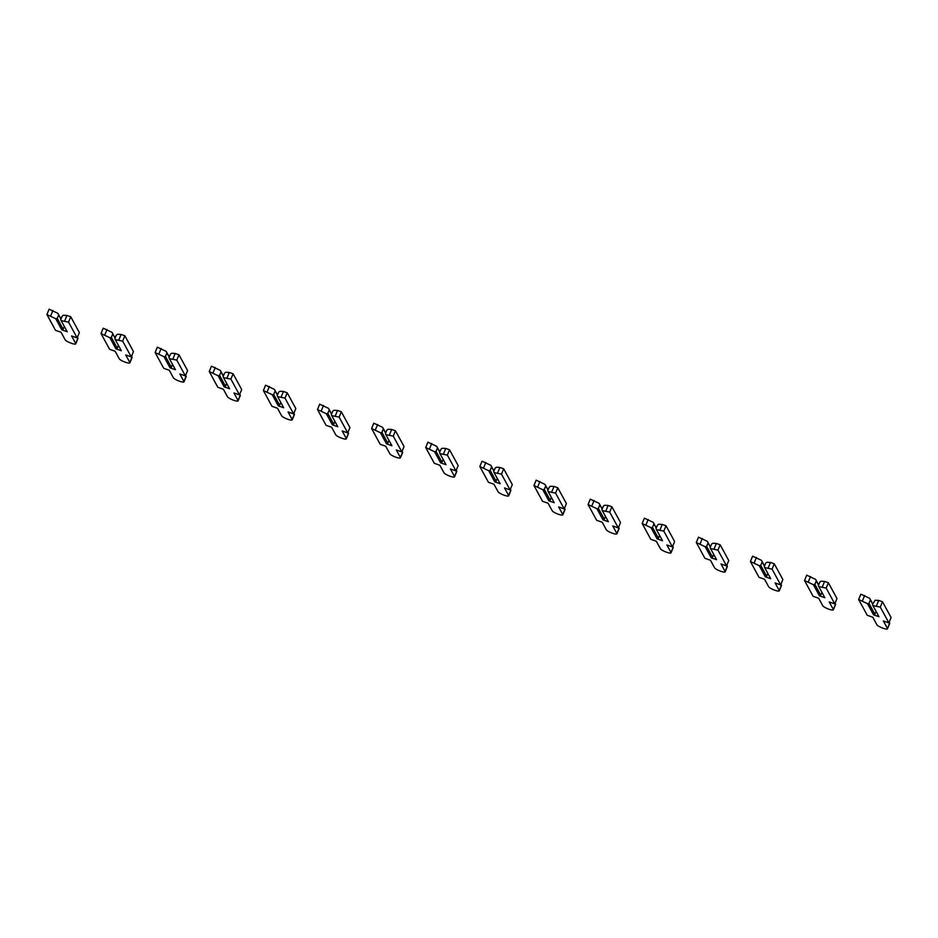 <?xml version="1.0" encoding="UTF-8"?>
<svg xmlns="http://www.w3.org/2000/svg" width="938" height="938" viewBox="0 0 938 938"><rect width="100%" height="100%" fill="white"/><g stroke="black" fill="none" stroke-linecap="round" stroke-linejoin="round"><path stroke-width="1.41" d="M46.9 314.535L49.104 309.188L57.945 313.374L58.66 314.934L57.23 318.404L55.741 318.721L61.814 329.848L67.219 331.747L61.158 320.62L68.544 322.133L77.151 337.915L71.605 335.968L75.708 343.496A5.769 1.196 22.4 0 1 75.755 343.836A5.769 1.196 22.4 0 1 70.643 343.015A5.769 1.196 22.4 0 1 65.156 339.791L61.052 332.263L55.506 330.317L46.9 314.535L55.741 318.721M52.891 310.525L50.687 315.872M58.66 314.934L60.958 319.131M57.23 318.404L63.139 329.25L61.814 329.848M64.312 326.412L63.139 329.25M64.757 320.808L66.961 315.461L63.362 315.274L62.178 316.165L60.747 319.635L61.158 320.62M57.945 313.374L61.017 319.002M66.961 315.461L70.749 316.786L79.355 332.568L77.151 337.915M77.42 337.258L77.913 338.137A5.769 1.196 22.4 0 1 77.96 338.489L75.755 343.836M70.749 316.786L68.544 322.133M101.011 333.541L103.215 328.194L112.068 332.369L112.783 333.928L111.352 337.399L109.863 337.715L115.925 348.842L121.342 350.742L115.268 339.615L122.667 341.139L131.273 356.921L125.715 354.974L129.819 362.49A5.769 1.196 22.4 0 1 129.878 362.83A5.769 1.196 22.4 0 1 124.754 362.009A5.769 1.196 22.4 0 1 119.267 358.785L115.163 351.269L109.617 349.323L101.011 333.541L109.863 337.715M107.014 329.519L104.81 334.866M112.783 333.928L115.081 338.137M111.352 337.399L117.262 348.244L115.925 348.842M118.423 345.407L117.262 348.244M118.88 339.802L121.084 334.456L117.473 334.268L116.3 335.159L114.87 338.641L115.268 339.615M112.068 332.369L115.128 337.997M121.084 334.456L124.871 335.792L133.477 351.574L131.273 356.921M131.543 356.252L132.024 357.144A5.769 1.196 22.4 0 1 132.082 357.484L129.878 362.83M124.871 335.792L122.667 341.139M155.133 352.536L157.338 347.189L166.178 351.363L166.894 352.923L165.463 356.405L163.974 356.71L170.048 367.848L175.453 369.748L169.391 358.609L176.778 360.133L185.384 375.915L179.838 373.969L183.93 381.485A5.769 1.196 22.4 0 1 183.989 381.836A5.769 1.196 22.4 0 1 178.877 381.004A5.769 1.196 22.4 0 1 173.378 377.78L169.286 370.264L163.74 368.317L155.133 352.536L163.974 356.71M161.125 348.514L158.921 353.861M166.894 352.923L169.192 357.132M165.463 356.405L171.373 367.239L170.048 367.848M172.545 364.401L171.373 367.239M172.991 358.808L175.195 353.462L171.595 353.263L170.411 354.165L168.981 357.636L169.391 358.609M166.178 351.363L169.25 356.991M175.195 353.462L178.982 354.787L187.588 370.569L185.384 375.915M185.654 375.259L186.134 376.138A5.769 1.196 22.4 0 1 186.193 376.49L183.989 381.836M178.982 354.787L176.778 360.133M209.244 371.53L211.449 366.183L220.289 370.369L221.016 371.929L219.586 375.399L218.097 375.716L224.159 386.843L229.576 388.742L223.502 377.615L230.9 379.128L239.495 394.91L233.949 392.963L238.053 400.491A5.769 1.196 22.4 0 1 238.111 400.831A5.769 1.196 22.4 0 1 232.987 400.01A5.769 1.196 22.4 0 1 227.5 396.786L223.396 389.258L217.851 387.312L209.244 371.53L218.097 375.716M215.236 367.52L213.032 372.867M221.016 371.929L223.303 376.126M219.586 375.399L225.495 386.245L224.159 386.843M226.656 383.408L225.495 386.245M227.102 377.803L229.306 372.456L225.706 372.269L224.534 373.16L223.103 376.63L223.502 377.615M220.289 370.369L223.361 375.997M229.306 372.456L233.105 373.781L241.699 389.563L239.495 394.91M239.776 394.253L240.257 395.133A5.769 1.196 22.4 0 1 240.316 395.484L238.111 400.831M233.105 373.781L230.9 379.128M263.367 390.536L265.571 385.19L274.412 389.364L275.127 390.923L273.697 394.394L272.208 394.71L278.281 405.837L283.686 407.737L277.625 396.61L285.011 398.134L293.617 413.916L288.072 411.97L292.164 419.485A5.769 1.196 22.4 0 1 292.222 419.825A5.769 1.196 22.4 0 1 287.11 419.005A5.769 1.196 22.4 0 1 281.611 415.78L277.519 408.264L271.973 406.318L263.367 390.536L272.208 394.71M269.358 386.515L267.154 391.861M275.127 390.923L277.425 395.133M273.697 394.394L279.606 405.239L278.281 405.837M280.779 402.402L279.606 405.239M281.224 396.797L283.428 391.451L279.817 391.263L278.645 392.154L277.214 395.637L277.625 396.61M274.412 389.364L277.484 394.992M283.428 391.451L287.216 392.788L295.822 408.569L293.617 413.916M293.887 413.248L294.368 414.139A5.769 1.196 22.4 0 1 294.426 414.479L292.222 419.825M287.216 392.788L285.011 398.134M317.478 409.531L319.682 404.184L328.523 408.358L329.25 409.918L327.819 413.4L326.318 413.705L332.392 424.844L337.809 426.743L331.735 415.604L339.122 417.129L347.728 432.91L342.182 430.964L346.286 438.48A5.769 1.196 22.4 0 1 346.333 438.832A5.769 1.196 22.4 0 1 341.221 437.999A5.769 1.196 22.4 0 1 335.734 434.775L331.63 427.259L326.084 425.313L317.478 409.531L326.318 413.705M323.469 405.509L321.265 410.856M329.25 409.918L331.536 414.127M327.819 413.4L333.729 424.234L332.392 424.844M334.889 421.397L333.729 424.234M335.335 415.804L337.539 410.457L333.94 410.258L332.767 411.161L331.337 414.631L331.735 415.604M328.523 408.358L331.595 413.986M337.539 410.457L341.326 411.782L349.933 427.564L347.728 432.91M348.01 432.254L348.49 433.133A5.769 1.196 22.4 0 1 348.537 433.473L346.333 438.832M341.326 411.782L339.122 417.129M371.6 428.525L373.805 423.179L382.645 427.365L383.361 428.924L381.93 432.395L380.441 432.711L386.503 443.838L391.92 445.738L385.846 434.611L393.245 436.123L401.851 451.905L396.305 449.959L400.397 457.474A5.769 1.196 22.4 0 1 400.456 457.826A5.769 1.196 22.4 0 1 395.344 457.005A5.769 1.196 22.4 0 1 389.845 453.781L385.753 446.254L380.207 444.307L371.6 428.525L380.441 432.711M377.592 424.515L375.388 429.862M383.361 428.924L385.659 433.122M381.93 432.395L387.84 443.24L386.503 443.838M389.012 440.403L387.84 443.24M389.458 434.798L391.662 429.452L388.051 429.264L386.878 430.155L385.448 433.626L385.846 434.611M382.645 427.365L385.717 432.993M391.662 429.452L395.449 430.776L404.055 446.558L401.851 451.905M402.121 451.248L402.601 452.128A5.769 1.196 22.4 0 1 402.66 452.479L400.456 457.826M395.449 430.776L393.245 436.123M425.711 447.532L427.916 442.185L436.756 446.359L437.483 447.918L436.053 451.389L434.552 451.706L440.626 462.833L446.031 464.732L439.969 453.605L447.356 455.129L455.962 470.911L450.416 468.965L454.52 476.481A5.769 1.196 22.4 0 1 454.567 476.821A5.769 1.196 22.4 0 1 449.454 476A5.769 1.196 22.4 0 1 443.967 472.775L439.863 465.26L434.317 463.313L425.711 447.532L434.552 451.706M431.703 443.51L429.498 448.856M437.483 447.918L439.77 452.128M436.053 451.389L441.962 462.235L440.626 462.833M443.123 459.397L441.962 462.235M443.568 453.793L445.773 448.446L442.173 448.258L441.001 449.15L439.57 452.632L439.969 453.605M436.756 446.359L439.828 451.987M445.773 448.446L449.56 449.783L458.166 465.565L455.962 470.911M456.243 470.243L456.724 471.134A5.769 1.196 22.4 0 1 456.771 471.474L454.567 476.821M449.56 449.783L447.356 455.129M479.834 466.526L482.038 461.179L490.879 465.354L491.594 466.913L490.164 470.395L488.675 470.7L494.736 481.839L500.153 483.738L494.08 472.6L501.478 474.124L510.084 489.906L504.538 487.959L508.631 495.475A5.769 1.196 22.4 0 1 508.689 495.815A5.769 1.196 22.4 0 1 503.577 494.994A5.769 1.196 22.4 0 1 498.078 491.77L493.986 484.254L488.44 482.308L479.834 466.526L488.675 470.7M485.825 462.504L483.621 467.851M491.594 466.913L493.892 471.122M490.164 470.395L496.073 481.229L494.736 481.839M497.246 478.392L496.073 481.229M497.691 472.799L499.895 467.452L496.284 467.253L495.112 468.156L493.681 471.626L494.08 472.6M490.879 465.354L493.951 470.982M499.895 467.452L503.683 468.777L512.289 484.559L510.084 489.906M510.354 489.249L510.835 490.128A5.769 1.196 22.4 0 1 510.893 490.468L508.689 495.815M503.683 468.777L501.478 474.124M533.945 485.521L536.149 480.174L544.99 484.36L545.717 485.919L544.274 489.39L542.785 489.706L548.859 500.833L554.264 502.733L548.202 491.606L555.589 493.118L564.195 508.9L558.649 506.954L562.753 514.47A5.769 1.196 22.4 0 1 562.8 514.821A5.769 1.196 22.4 0 1 557.688 514.001A5.769 1.196 22.4 0 1 552.201 510.764L548.097 503.249L542.551 501.302L533.945 485.521L542.785 489.706M539.936 481.511L537.732 486.857M545.717 485.919L548.003 490.117M544.274 489.39L550.196 500.224L548.859 500.833M551.356 497.398L550.196 500.224M551.802 491.793L554.006 486.447L550.407 486.259L549.234 487.15L547.792 490.621L548.202 491.606M544.99 484.36L548.062 489.988M554.006 486.447L557.793 487.772L566.4 503.554L564.195 508.9M564.477 508.244L564.957 509.123A5.769 1.196 22.4 0 1 565.004 509.475L562.8 514.821M557.793 487.772L555.589 493.118M588.067 504.527L590.272 499.168L599.112 503.354L599.828 504.914L598.397 508.384L596.908 508.701L602.97 519.828L608.387 521.727L602.313 510.6L609.712 512.125L618.318 527.906L612.772 525.96L616.864 533.476A5.769 1.196 22.4 0 1 616.923 533.816A5.769 1.196 22.4 0 1 611.811 532.995A5.769 1.196 22.4 0 1 606.311 529.771L602.219 522.255L596.674 520.309L588.067 504.527L596.908 508.701M594.059 500.505L591.855 505.852M599.828 504.914L602.126 509.123M598.397 508.384L604.307 519.23L602.97 519.828M605.479 516.392L604.307 519.23M605.925 510.788L608.129 505.441L604.518 505.254L603.345 506.145L601.915 509.627L602.313 510.6M599.112 503.354L602.173 508.982M608.129 505.441L611.916 506.778L620.522 522.56L618.318 527.906M618.588 527.238L619.068 528.129A5.769 1.196 22.4 0 1 619.127 528.469L616.923 533.816M611.916 506.778L609.712 512.125M642.178 523.521L644.383 518.175L653.223 522.349L653.95 523.908L652.508 527.391L651.019 527.695L657.092 538.834L662.498 540.734L656.436 529.595L663.823 531.119L672.429 546.901L666.883 544.955L670.987 552.47A5.769 1.196 22.4 0 1 671.033 552.81A5.769 1.196 22.4 0 1 665.921 551.99A5.769 1.196 22.4 0 1 660.434 548.765L656.33 541.249L650.784 539.303L642.178 523.521L651.019 527.695M648.17 519.5L645.965 524.846M653.95 523.908L656.237 528.117M652.508 527.391L658.417 538.224L657.092 538.834M659.59 535.387L658.417 538.224M660.035 529.794L662.24 524.436L658.64 524.248L657.468 525.139L656.025 528.622L656.436 529.595M653.223 522.349L656.295 527.977M662.24 524.436L666.027 525.772L674.633 541.554L672.429 546.901M672.698 546.233L673.191 547.124A5.769 1.196 22.4 0 1 673.238 547.464L671.033 552.81M666.027 525.772L663.823 531.119M696.301 542.516L698.505 537.169L707.346 541.343L708.061 542.903L706.631 546.385L705.142 546.702L711.203 557.829L716.62 559.728L710.547 548.601L717.945 550.114L726.551 565.895L721.005 563.949L725.097 571.465A5.769 1.196 22.4 0 1 725.156 571.817A5.769 1.196 22.4 0 1 720.032 570.996A5.769 1.196 22.4 0 1 714.545 567.76L710.453 560.244L704.895 558.298L696.301 542.516L705.142 546.702M702.292 538.506L700.088 543.852M708.061 542.903L710.359 547.112M706.631 546.385L712.54 557.219L711.203 557.829M713.712 554.393L712.54 557.219M714.158 548.789L716.362 543.442L712.751 543.254L711.579 544.146L710.148 547.616L710.547 548.601M707.346 541.343L710.406 546.983M716.362 543.442L720.15 544.767L728.756 560.549L726.551 565.895M726.821 565.239L727.302 566.118A5.769 1.196 22.4 0 1 727.36 566.47L725.156 571.817M720.15 544.767L717.945 550.114M750.412 561.51L752.616 556.164L761.457 560.349L762.184 561.909L760.741 565.38L759.252 565.696L765.326 576.823L770.731 578.723L764.669 567.596L772.056 569.12L780.662 584.902L775.116 582.955L779.22 590.471A5.769 1.196 22.4 0 1 779.267 590.811A5.769 1.196 22.4 0 1 774.155 589.99A5.769 1.196 22.4 0 1 768.668 586.766L764.564 579.25L759.018 577.304L750.412 561.51L759.252 565.696M756.403 557.5L754.199 562.847M762.184 561.909L764.47 566.106M760.741 565.38L766.651 576.225L765.326 576.823M767.823 573.388L766.651 576.225M768.269 567.783L770.473 562.437L766.874 562.249L765.701 563.14L764.259 566.622L764.669 567.596M761.457 560.349L764.529 565.977M770.473 562.437L774.26 563.773L782.867 579.555L780.662 584.902M780.932 584.233L781.424 585.124A5.769 1.196 22.4 0 1 781.471 585.464L779.267 590.811M774.26 563.773L772.056 569.12M804.523 580.516L806.727 575.17L815.579 579.344L816.295 580.903L814.864 584.386L813.375 584.691L819.437 595.829L824.854 597.729L818.78 586.59L826.179 588.114L834.785 603.896L829.227 601.95L833.331 609.466A5.769 1.196 22.4 0 1 833.39 609.806A5.769 1.196 22.4 0 1 828.266 608.985A5.769 1.196 22.4 0 1 822.778 605.76L818.675 598.245L813.129 596.298L804.523 580.516L813.375 584.691M810.526 576.495L808.322 581.841M816.295 580.903L818.593 585.113M814.864 584.386L820.773 595.22L819.437 595.829M821.946 592.382L820.773 595.22M822.392 586.789L824.596 581.431L820.985 581.243L819.812 582.135L818.382 585.617L818.78 586.59M815.579 579.344L818.64 584.972M824.596 581.431L828.383 582.768L836.989 598.55L834.785 603.896M835.055 603.228L835.535 604.119A5.769 1.196 22.4 0 1 835.594 604.459L833.39 609.806M828.383 582.768L826.179 588.114M858.645 599.511L860.85 594.164L869.69 598.338L870.405 599.898L868.975 603.38L867.486 603.697L873.559 614.824L878.965 616.723L872.903 605.596L880.29 607.109L888.896 622.891L883.35 620.944L887.454 628.46A5.769 1.196 22.4 0 1 887.5 628.812A5.769 1.196 22.4 0 1 882.388 627.991A5.769 1.196 22.4 0 1 876.889 624.755L872.797 617.239L867.251 615.293L858.645 599.511L867.486 603.697M864.637 595.489L862.432 600.848M870.405 599.898L872.703 604.107M868.975 603.38L874.884 614.214L873.559 614.824M876.057 611.388L874.884 614.214M876.502 605.784L878.707 600.437L875.107 600.238L872.492 604.611L872.903 605.596M869.69 598.338L872.762 603.978M878.707 600.437L882.494 601.762L891.1 617.544L888.896 622.891M889.165 622.234L889.646 623.113A5.769 1.196 22.4 0 1 889.705 623.465L887.5 628.812M882.494 601.762L880.29 607.109M77.913 338.137L75.708 343.496M132.024 357.144L129.819 362.49M186.134 376.138L183.93 381.485M240.257 395.133L238.053 400.491M294.368 414.139L292.164 419.485M348.49 433.133L346.286 438.48M402.601 452.128L400.397 457.474M456.724 471.134L454.52 476.481M510.835 490.128L508.631 495.475M564.957 509.123L562.753 514.47M619.068 528.129L616.864 533.476M673.191 547.124L670.987 552.47M727.302 566.118L725.097 571.465M781.424 585.124L779.22 590.471M835.535 604.119L833.331 609.466M889.646 623.113L887.454 628.46"/></g></svg>
